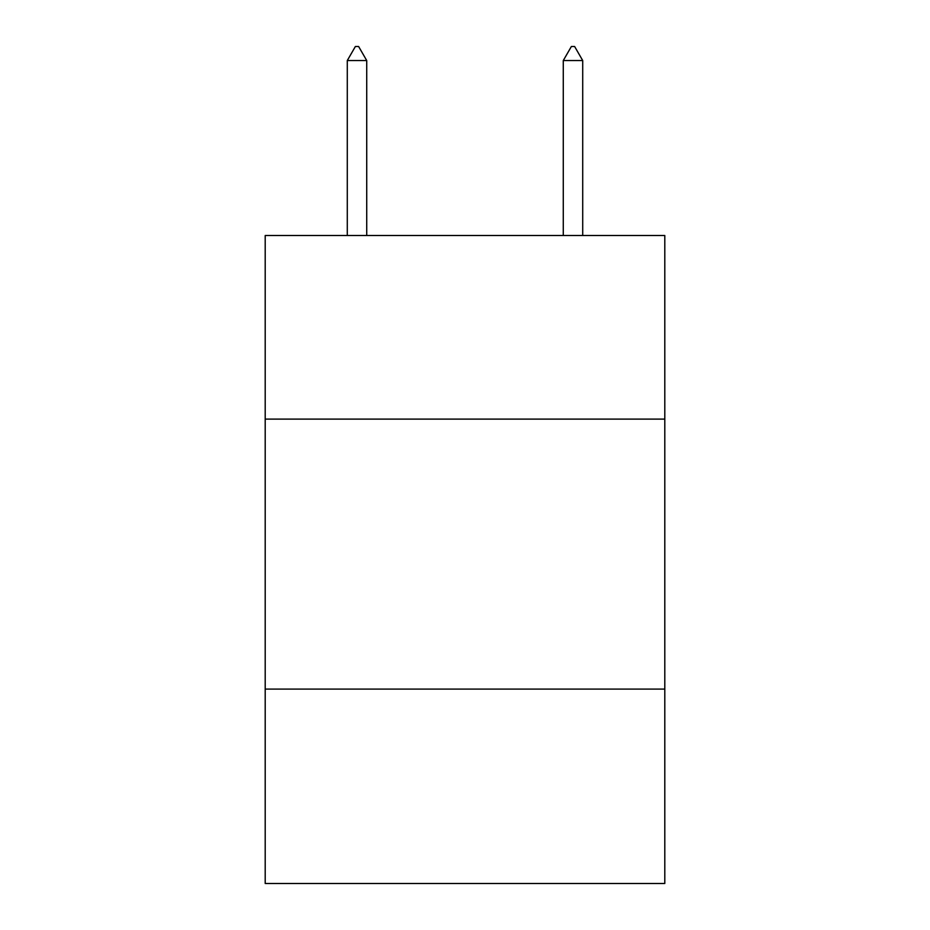 <?xml version="1.0" encoding="UTF-8"?>
<svg xmlns="http://www.w3.org/2000/svg" width="930" height="930" viewBox="0 0 930 930"><rect width="100%" height="100%" fill="white"/><g stroke="black" fill="none" stroke-linecap="round" stroke-linejoin="round"><path stroke-width="1.4" d="M664.799 419.105L664.799 235.499L265.201 235.499L265.201 419.105L664.799 419.105L664.799 883.5L265.201 883.5L265.201 419.105M664.799 689.095L265.201 689.095M366.722 60.543L358.62 46.5L355.376 46.5L347.285 60.543L366.722 60.543L366.722 235.499M347.285 60.543L347.285 235.499M571.38 46.5L574.624 46.5L582.715 60.543L563.278 60.543L571.38 46.5M582.715 235.499L582.715 60.543M563.278 235.499L563.278 60.543"/></g></svg>
